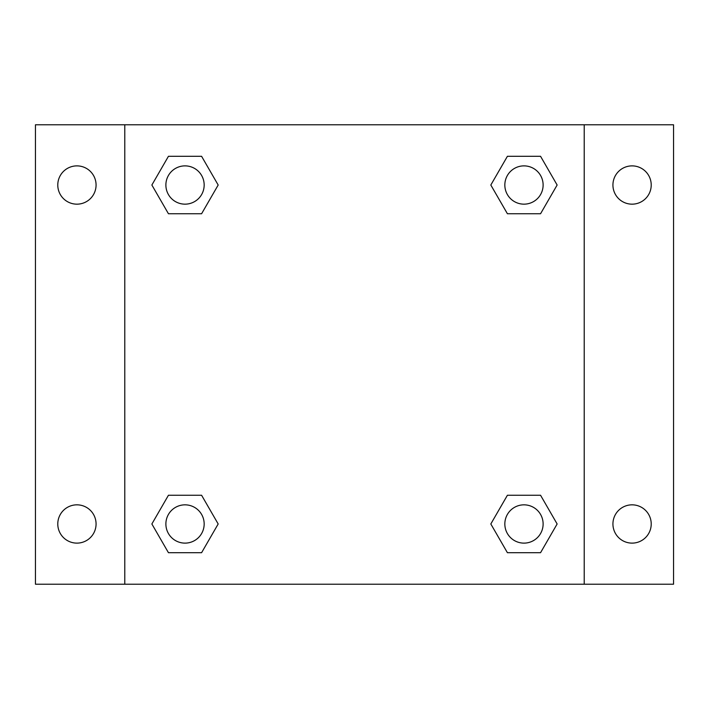 <?xml version="1.0" encoding="UTF-8"?>
<svg xmlns="http://www.w3.org/2000/svg" width="709" height="709" viewBox="0 0 709 709"><rect width="100%" height="100%" fill="white"/><g stroke="black" fill="none" stroke-linecap="round" stroke-linejoin="round"><path stroke-width="1.06" d="M35.45 124.784L673.55 124.784L673.55 584.216L35.45 584.216L35.45 124.784M632.074 165.879A19.143 19.143 0 0 1 651.216 185.022A19.143 19.143 0 0 1 632.074 204.165A19.143 19.143 0 0 1 612.931 185.022A19.143 19.143 0 0 1 632.074 165.879M632.074 504.835A19.143 19.143 0 0 1 651.216 523.978A19.143 19.143 0 0 1 632.074 543.121A19.143 19.143 0 0 1 612.931 523.978A19.143 19.143 0 0 1 632.074 504.835M76.926 504.835A19.143 19.143 0 0 1 96.07 523.978A19.143 19.143 0 0 1 76.926 543.121A19.143 19.143 0 0 1 57.784 523.978A19.143 19.143 0 0 1 76.926 504.835M76.926 165.879A19.143 19.143 0 0 1 96.07 185.022A19.143 19.143 0 0 1 76.926 204.165A19.143 19.143 0 0 1 57.784 185.022A19.143 19.143 0 0 1 76.926 165.879M168.441 495.263L201.595 495.263L218.177 523.978L201.595 552.692L168.441 552.692L151.868 523.978L168.441 495.263L201.595 495.263L168.441 495.263M507.405 156.308L540.559 156.308L557.132 185.022L540.559 213.737L507.405 213.737L490.823 185.022L507.405 156.308L540.559 156.308L507.405 156.308M124.784 584.216L124.784 124.784M584.216 124.784L584.216 584.216M168.441 156.308L201.595 156.308L218.177 185.022L201.595 213.737L168.441 213.737L151.868 185.022L168.441 156.308L201.595 156.308L168.441 156.308M507.405 495.263L540.559 495.263L557.132 523.978L540.559 552.692L507.405 552.692L490.823 523.978L507.405 495.263L540.559 495.263L507.405 495.263M540.559 552.692L507.405 552.692L540.559 552.692M543.121 523.978A19.143 19.143 0 0 0 514.406 507.405A19.143 19.143 0 0 0 514.406 540.559A19.143 19.143 0 0 0 543.121 523.978M201.595 552.692L168.441 552.692L201.595 552.692M204.165 523.978A19.143 19.143 0 0 0 175.451 507.405A19.143 19.143 0 0 0 175.451 540.559A19.143 19.143 0 0 0 204.165 523.978M540.559 213.737L507.405 213.737L540.559 213.737M543.121 185.022A19.143 19.143 0 0 0 514.406 168.441A19.143 19.143 0 0 0 514.406 201.595A19.143 19.143 0 0 0 543.121 185.022M201.595 213.737L168.441 213.737L201.595 213.737M204.165 185.022A19.143 19.143 0 0 0 175.451 168.441A19.143 19.143 0 0 0 175.451 201.595A19.143 19.143 0 0 0 204.165 185.022"/></g></svg>
